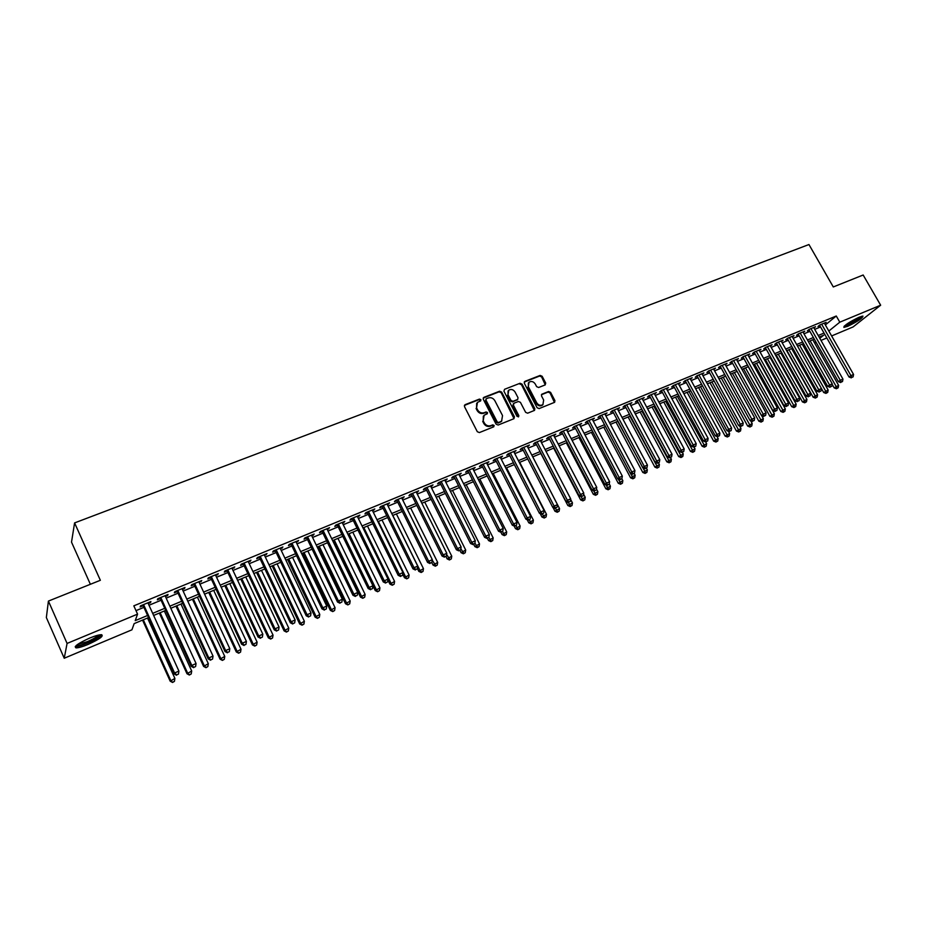 <?xml version="1.0" encoding="UTF-8"?>
<svg xmlns="http://www.w3.org/2000/svg" width="927" height="927" viewBox="0 0 927 927"><rect width="100%" height="100%" fill="white"/><g stroke="black" fill="none" stroke-linecap="round" stroke-linejoin="round"><path stroke-width="1.39" d="M480.881 399.676L479.444 399.085L465.099 404.67L464.462 406.582L477.312 431.715L479.386 432.573L493.709 426.826L494.149 425.47L492.712 424.879L490.858 425.609C488.112 426.385 485.922 425.481 484.265 422.874L483.199 420.788L484.114 415.261L487.301 413.755L487.498 412.55L486.061 411.959L484.218 412.689C481.472 413.442 479.271 412.527 477.625 409.943L476.559 407.857L477.451 402.411L480.684 400.87L480.881 399.676M480.499 400.985L478.958 399.676L464.369 405.412M493.743 426.814L492.214 425.447L490.371 426.188L490.858 425.609M487.104 413.871L485.574 412.538L483.732 413.268L484.218 412.689M847.695 326.316L843.883 327.393C844.219 325.354 849.317 321.947 859.202 317.173L862.967 316.107C862.585 318.181 857.498 321.588 847.695 326.316M88.042 644.45C82.468 646.745 78.471 647.88 76.037 647.88C73.511 646.64 78.042 643.373 89.641 638.089C95.203 635.818 99.166 634.682 101.53 634.705C103.998 635.968 99.502 639.224 88.042 644.45M545.134 384.937L545.713 383.083L542.144 376.269L540.151 375.423L524.902 381.368L524.311 383.233L537.104 407.741L539.12 408.587L554.636 402.306L554.914 400.603L550.568 392.341L548.575 391.495L541.774 394.253L541.507 395.945L543.651 400.047L542.909 404.612C540.545 405.922 538.483 405.319 536.733 402.816L528.309 386.686L529.016 382.214C531.391 380.87 533.465 381.46 535.238 383.975L536.64 386.652L538.633 387.498L545.134 384.937M148.552 617.591L134.16 623.604L131.924 629.815L64.23 658.24L46.35 617.544L48.413 601.078L100.359 580.29L74.589 522.909L808.958 244.531L833.292 286.953L863.164 275.006L880.65 305.203L853.095 326.93L831.623 335.945M48.413 601.078L67.08 643.431L137.567 614.126L135.226 620.638L147.59 615.482M825.354 324.925L836.27 316.003L133.824 605.841L137.567 614.126M836.27 316.003L839.804 322.179L880.65 305.203M501.634 392.075L499.595 391.229L483.894 397.347L483.268 399.247L496.107 424.184L498.158 425.029L513.848 418.737L514.45 416.826L501.634 392.075L501.136 392.677L499.097 391.831L483.176 398.065M504.555 389.294L520.024 383.268L522.04 384.114L534.833 408.656L534.543 410.371L527.648 413.187L525.632 412.341L520.418 402.33L518.402 401.484L513.998 403.222L513.396 405.122L518.819 415.574L518.61 416.779L516.976 416.316L503.94 391.182L504.555 389.294L520.024 383.268M148.25 603.593L150.475 602.677L150.904 601.553L140.533 605.841L140.139 606.953L143.164 605.702M165.412 596.49L167.567 595.609L168.042 594.474L157.787 598.715L157.335 599.839L160.325 598.599M182.399 589.468L184.473 588.61L184.983 587.463L174.844 591.658L174.346 592.793L177.312 591.577M199.189 582.515L201.75 580.534L191.715 584.682L191.182 585.829L194.102 584.624M215.806 575.644L218.332 573.674L208.401 577.776L207.822 578.946L210.719 577.753M232.237 568.842L234.74 566.895L224.913 570.951L224.288 572.133L227.161 570.951M248.494 562.121L250.962 560.186L241.252 564.195L240.58 565.389L243.419 564.219M264.577 555.458L267.022 553.546L257.405 557.521L256.709 558.714L259.502 557.556M280.499 548.877L282.909 546.976L273.395 550.905L272.654 552.121L275.423 550.974M296.246 542.353L298.621 540.476L289.212 544.369L288.436 545.586L291.182 544.45M311.831 535.91L314.183 534.045L304.867 537.892L304.056 539.132L306.767 538.008M327.254 529.526L329.572 527.672L320.36 531.484L319.502 532.735L322.19 531.623M342.515 523.21L344.809 521.38L335.69 525.145L334.798 526.409L337.463 525.308M357.625 516.965L359.885 515.145L350.858 518.877L349.942 520.14L352.573 519.05M372.573 510.777L374.809 508.969L365.875 512.666L364.914 513.94L367.521 512.863M387.37 504.647L389.583 502.863L380.742 506.524L379.746 507.799L382.33 506.733M402.017 498.587L404.207 496.814L395.458 500.441L394.427 501.727L396.976 500.673M416.513 492.585L418.68 490.835L410.012 494.415L408.958 495.713L411.484 494.67M430.87 486.652L433.013 484.902L424.427 488.459L423.338 489.769L425.841 488.726M445.087 480.765L447.196 479.039L438.703 482.55L437.579 483.871L440.058 482.851M459.155 474.948L461.24 473.233L452.839 476.71L451.681 478.042L454.137 477.023M473.083 469.178L475.157 467.486L466.826 470.928L465.644 472.26L468.077 471.252M486.884 463.477L488.923 461.785L480.673 465.192L479.468 466.536L481.878 465.551M500.534 457.822L502.561 456.154L494.392 459.525L493.152 460.881L495.539 459.896M514.056 452.225L516.061 450.568L507.973 453.906L506.71 455.273L509.074 454.288M527.451 446.687L529.433 445.041L521.426 448.344L520.128 449.711L522.469 448.749M540.719 441.194L542.677 439.56L534.752 442.839L533.431 444.218L535.736 443.257M553.859 435.76L555.794 434.137L547.938 437.382L546.594 438.761L548.888 437.822M566.872 430.371L568.784 428.761L561.009 431.982L559.63 433.373L561.901 432.434M579.757 425.041L581.646 423.442L573.94 426.629L572.55 428.031L574.798 427.092M592.527 419.757L594.392 418.181L586.768 421.333L585.343 422.735L587.567 421.808M605.169 414.531L607.023 412.955L599.456 416.084L598.019 417.486L600.221 416.571M617.695 409.34L619.526 407.787L612.04 410.881L610.569 412.295L612.759 411.391M630.105 404.207L631.913 402.666L624.497 405.725L623.014 407.15L625.169 406.246M642.399 399.12L644.195 397.59L636.837 400.626L635.331 402.051L637.475 401.159M654.589 394.079L656.351 392.561L649.074 395.562L647.533 396.999L649.665 396.119M666.652 389.085L668.402 387.579L661.194 390.557L659.63 391.994L661.739 391.124M678.61 384.137L680.348 382.631L673.199 385.597L671.623 387.034L673.709 386.165M690.464 379.236L692.179 377.741L685.088 380.673L683.489 382.121L685.563 381.264M702.202 374.381L703.894 372.897L696.884 375.794L695.262 377.243L697.313 376.397M713.836 369.56L715.517 368.089L708.564 370.974L706.919 372.422L708.958 371.576M725.366 364.786L727.035 363.338L720.14 366.188L718.483 367.637L720.488 366.802M736.791 360.047L738.437 358.61L731.612 361.437L729.931 362.897L731.924 362.075M748.112 355.354L749.746 353.94L742.979 356.744L741.287 358.204L743.257 357.382M759.329 350.696L760.951 349.305L754.242 352.075L752.527 353.546L754.497 352.735M770.453 346.084L772.064 344.705L765.412 347.463L763.686 348.934L765.621 348.135M781.473 341.507L783.072 340.163L776.478 342.886L774.74 344.357L776.664 343.569M792.4 336.976L793.987 335.644L787.452 338.343L785.69 339.827L787.602 339.039M803.222 332.492L804.81 331.171L798.332 333.847L796.548 335.331L798.437 334.554M813.964 328.031L815.54 326.733L809.109 329.386L807.313 330.881L809.19 330.105M135.991 610.638L143.905 607.359M149.004 605.25L161.078 600.244M166.165 598.135L178.054 593.21M183.14 591.102L194.855 586.246M199.942 584.137L211.472 579.363M216.547 577.254L227.903 572.55M232.99 570.441L244.172 565.806M249.247 563.709L260.255 559.143M265.331 557.046L276.176 552.55M281.24 550.441L291.924 546.015M296.999 543.917L307.509 539.56M312.573 537.463L322.944 533.164M327.996 531.067L338.204 526.837M343.257 524.74L353.314 520.58M358.367 518.483L368.274 514.381M373.314 512.283L383.071 508.251M388.112 506.154L397.718 502.179M402.758 500.082L412.225 496.165M417.254 494.079L426.582 490.209M431.611 488.123L440.8 484.323M445.829 482.237L454.879 478.483M459.896 476.408L468.807 472.712M473.824 470.638L482.608 466.999M487.614 464.925L496.269 461.333M501.275 459.259L509.804 455.725M514.798 453.651L523.199 450.174M528.193 448.1L536.478 444.67M541.461 442.608L549.618 439.224M554.589 437.162L562.631 433.836M567.602 431.773L575.528 428.483M580.487 426.432L588.297 423.199M593.257 421.136L600.951 417.95M605.899 415.899L613.489 412.758M618.425 410.707L625.899 407.613M630.835 405.562L638.205 402.515M643.129 400.476L650.383 397.463M655.308 395.423L662.469 392.457M667.382 390.418L674.427 387.498M679.34 385.47L686.281 382.584M691.183 380.557L698.031 377.718M702.921 375.69L709.676 372.897M714.555 370.87L721.206 368.112M726.084 366.095L732.643 363.372M737.51 361.356L743.975 358.679M748.842 356.663L755.204 354.021M760.059 352.017L766.339 349.409M771.183 347.405L777.371 344.844M782.214 342.828L788.309 340.302M793.141 338.309L799.155 335.817M803.976 333.813L809.908 331.356M814.717 329.363L820.557 326.941M824.613 323.616L826.166 322.341L819.804 324.971L817.985 326.466L819.85 325.69M74.589 522.909L71.518 542.144L90.371 584.288M64.23 658.24L67.08 643.431M826.826 337.961L820.998 340.418M816.177 342.434L814.648 343.083M819.804 338.32L823.709 335.168L819.109 337.092M814.288 339.108L808.367 341.576M803.547 343.593L797.544 346.107M792.712 348.135L786.617 350.684M781.785 352.7L775.598 355.284M770.754 357.312L764.485 359.943M759.63 361.97L753.269 364.635M748.413 366.663L741.948 369.363M737.081 371.403L730.534 374.137M725.656 376.177L719.004 378.958M714.126 381.009L707.382 383.824M702.492 385.875L695.644 388.737M690.754 390.788L683.802 393.685M678.9 395.736L671.855 398.691M666.942 400.742L659.792 403.732M654.879 405.794L647.614 408.83M642.689 410.881L635.331 413.963M630.395 416.026L622.932 419.155M617.985 421.217L610.406 424.392M605.458 426.455L597.776 429.676M592.817 431.75L585.007 435.018M580.047 437.092L572.133 440.406M567.162 442.48L559.12 445.841M554.149 447.926L545.991 451.333M541.02 453.419L532.735 456.884M527.753 458.969L519.352 462.48M514.358 464.566L505.829 468.135M500.835 470.232L492.179 473.848M487.173 475.945L478.39 479.618M473.384 481.716L464.462 485.435M459.444 487.532L450.395 491.322M445.377 493.419L436.188 497.266M431.171 499.363L421.843 503.268M416.814 505.377L407.347 509.329M402.318 511.437L392.712 515.458M387.671 517.567L377.915 521.646M372.874 523.755L362.967 527.892M357.915 530.012L347.868 534.219M342.816 536.327L332.608 540.592M327.555 542.712L317.196 547.046M312.132 549.166L301.611 553.558M296.547 555.679L285.864 560.151M280.8 562.272L269.954 566.803M264.879 568.923L253.871 573.535M248.795 575.655L237.613 580.337M232.538 582.457L221.182 587.208M216.095 589.329L204.566 594.161M199.49 596.281L187.775 601.183M182.689 603.303L170.8 608.286M165.713 610.406L153.639 615.458M814.416 342.666L815.714 341.611M828.831 331.032L839.804 322.179M152.677 613.361L164.763 608.309M169.85 606.188L181.738 601.229M186.825 599.097L198.529 594.219M203.616 592.086L215.145 587.278M220.232 585.157L231.576 580.418M236.663 578.297L247.845 573.628M252.92 571.507L263.928 566.907M269.004 564.786L279.838 560.267M284.913 558.147L295.597 553.686M300.661 551.577L311.182 547.185M316.234 545.064L326.605 540.742M331.657 538.633L341.866 534.369M346.918 532.26L356.965 528.066M362.017 525.957L371.924 521.82M376.965 519.711L386.721 515.644M391.762 513.535L401.368 509.526M406.408 507.428L415.864 503.477M420.904 501.368L430.221 497.486M435.25 495.377L444.439 491.542M449.456 489.456L458.506 485.667M463.523 483.581L472.434 479.862M477.451 477.764L486.235 474.091M491.24 472.005L499.896 468.39M504.891 466.304L513.419 462.747M518.413 460.661L526.814 457.15M531.797 455.076L540.082 451.611M545.053 449.537L553.222 446.13M558.193 444.056L566.235 440.696M571.194 438.622L579.12 435.319M584.08 433.245L591.889 429.989M596.837 427.915L604.531 424.705M609.479 422.642L617.058 419.479M622.005 417.417L629.468 414.288M634.404 412.237L641.762 409.155M646.698 407.104L653.952 404.079M658.865 402.017L666.015 399.039M670.928 396.988L677.985 394.045M682.886 391.994L689.827 389.097M694.729 387.046L701.577 384.195M706.467 382.144L713.211 379.328M718.089 377.289L724.74 374.52M729.619 372.48L736.165 369.746M741.032 367.718L747.498 365.018M752.353 362.99L758.726 360.336M763.57 358.309L769.85 355.69M774.694 353.662L780.882 351.078M785.714 349.062L791.809 346.513M796.641 344.496L802.643 341.993M807.463 339.977L813.385 337.509M818.205 335.493L824.033 333.06M150.475 602.677L150.116 601.878M167.567 595.609L167.208 594.81M184.473 588.61L184.102 587.822M201.182 581.692L200.823 580.916M217.729 574.844L217.37 574.08M234.091 568.077L233.731 567.312M250.278 561.38L249.919 560.615M266.292 554.752L265.933 553.987M282.144 548.193L281.785 547.44M297.822 541.704L297.463 540.951M313.349 535.285L312.99 534.531M328.703 528.923L328.343 528.181M343.905 522.643L343.546 521.901M358.946 516.409L358.587 515.679M373.836 510.256L373.477 509.526M388.575 504.149L388.216 503.431M403.164 498.112L402.805 497.393M417.602 492.144L417.254 491.426M431.901 486.223L431.553 485.516M446.061 480.36L445.702 479.653M460.082 474.566L459.722 473.859M473.952 468.819L473.604 468.123M487.695 463.141L487.335 462.446M501.298 457.509L500.951 456.814M514.775 451.924L514.427 451.24M528.123 446.408L527.776 445.725M541.345 440.939L540.986 440.255M554.427 435.516L554.079 434.844M567.394 430.151L567.046 429.491M580.244 424.844L579.885 424.172M592.956 419.583L592.608 418.911M605.563 414.369L605.215 413.709M618.042 409.201L617.695 408.54M630.418 404.079L630.07 403.43M642.666 399.016L642.318 398.355M654.81 393.987L654.462 393.338M666.837 389.004L666.49 388.367M678.761 384.079L678.413 383.442M690.569 379.189L690.221 378.552M702.272 374.346L701.924 373.708M713.871 369.549L743.211 422.979L740.325 424.242L710.592 370.128M476.663 403.291L476.559 407.857M483.732 413.268C480.986 414.033 478.795 413.118 477.15 410.534L476.084 408.448M483.338 416.119L483.199 420.788M490.371 426.188C487.625 426.965 485.435 426.049 483.778 423.454L482.712 421.368M514.01 418.656L501.136 392.677M486.362 398.703L485.922 400.035L497.196 421.901L498.633 422.503L501.6 421.125L502.538 415.586L494.844 400.684C493.199 398.112 491.02 397.196 488.297 397.95L486.362 398.703M485.899 399.108L485.922 400.035M501.855 420.904L498.123 423.083L496.698 422.48L485.435 400.626M534.381 410.476L521.519 384.728L519.514 383.871M513.384 403.743L512.886 405.713L518.297 416.153L518.819 415.574M518.39 416.907L518.297 416.153M515.041 391.982C513.245 389.433 511.136 388.842 508.726 390.221L508.008 394.728L510.974 400.452L513.002 401.31L517.73 399.375L518.008 397.683L515.041 391.982M508.066 390.962L508.008 394.728M517.498 399.641L512.492 401.901L510.464 401.055L507.498 395.331M528.367 382.921L528.309 386.686M543.002 404.531L542.376 405.203C540.012 406.501 537.95 405.91 536.2 403.407L527.787 387.289M554.45 402.422L550.035 392.932L548.042 392.086L541.414 394.728M545.273 384.867L541.611 376.883L539.618 376.038L524.218 382.051M142.549 620.093L170.186 681.183L174.89 678.425L147.52 618.019M143.291 619.792L170.672 680.291L172.561 682.469L174.438 681.368L172.746 682.121M174.89 678.425L174.438 681.368M172.561 682.469L170.186 681.183M142.793 604.902L174.091 673.917L174.589 672.99L143.569 604.589M176.721 674.868L178.447 674.103L176.721 674.868L174.589 672.99L178.911 671.09L147.891 602.805M174.091 673.917L176.512 675.238M178.447 674.103L178.911 671.09M100.186 634.775C99.467 636.675 95.261 639.317 87.567 642.712C81.854 645.03 78.169 645.98 76.524 645.54L76.327 645.401M77.625 644.404L87.242 641.693C93.048 639.178 96.837 636.976 98.621 635.065M75.261 646.49L75.539 646.513C77.949 646.525 81.924 645.389 87.462 643.118C94.936 639.873 99.687 637.069 101.692 634.717M844.022 326.374C850.731 324.102 856.803 320.696 862.261 316.153M861.31 316.397C860.499 318.413 846.849 326.061 844.717 325.69M846.212 324.496L859.491 317.057M159.363 613.071L186.987 673.755L191.692 671.009L164.322 610.986M160.139 612.735L187.509 672.851L189.363 675.041L191.24 673.941L189.571 674.682M191.692 671.009L191.24 673.941M189.363 675.041L186.987 673.755M175.991 606.107L203.604 666.42L208.308 663.674L180.95 604.033M176.814 605.771L204.172 665.493L205.979 667.683L207.857 666.583L206.2 667.324M208.308 663.674L207.857 666.583M205.979 667.683L203.604 666.42M192.445 599.224L220.047 659.155L224.751 656.409L197.405 597.15M193.303 598.865L220.661 658.216L222.41 660.406L224.299 659.317L222.665 660.036M224.751 656.409L224.299 659.317M222.41 660.406L220.047 659.155M208.726 592.423L236.315 651.971L241.008 649.236L213.685 590.348M209.629 592.04L236.964 651.021L238.679 653.211L240.556 652.121L238.946 652.84M241.008 649.236L240.556 652.121M238.679 653.211L236.315 651.971M159.965 597.811L191.24 666.374L191.796 665.424L160.777 597.475M193.894 667.301L195.597 666.548L193.894 667.301L191.796 665.424L196.06 663.547L165.052 595.702M191.24 666.374L193.673 667.672M195.597 666.548L196.06 663.547M176.941 590.789L208.216 658.912L208.807 657.95L177.81 590.429M210.881 659.815L212.561 659.074L210.881 659.815L208.807 657.95L213.025 656.084L182.028 588.68M208.216 658.912L210.638 660.198M212.561 659.074L213.025 656.084M193.743 583.836L224.994 651.53L225.632 650.545L194.647 583.465M227.671 652.411L229.34 651.681L227.671 652.411L225.632 650.545L229.803 648.715L198.83 581.739M224.994 651.53L227.416 652.805M229.34 651.681L229.803 648.715M210.359 576.976L241.599 644.219L242.271 643.234L211.31 576.582M244.288 645.088L245.945 644.369L244.288 645.088L242.271 643.234L246.408 641.414L215.446 574.867M241.599 644.219L244.021 645.493M245.945 644.369L246.408 641.414M224.832 585.679L252.411 644.868L257.103 642.133L229.792 583.604M225.782 585.285L253.094 643.894L254.774 646.096L256.652 645.007L255.052 645.713M257.103 642.133L256.652 645.007M254.774 646.096L252.411 644.868M226.791 570.175L258.019 637L258.737 635.992L227.787 569.769M260.73 637.857L262.364 637.127L260.73 637.857L258.737 635.992L262.828 634.195L231.877 568.077M258.019 637L260.441 638.251M262.364 637.127L262.828 634.195M240.777 579.016L268.332 637.834L273.025 635.099L245.725 576.942M241.762 578.599L269.062 636.849L270.696 639.051L272.573 637.961L270.985 638.657M273.025 635.099L272.573 637.961M270.696 639.051L268.332 637.834M243.059 563.454L274.265 629.85L275.018 628.83L244.091 563.025M276.988 630.684L278.598 629.978L276.988 630.684L275.018 628.83L279.062 627.058L248.135 561.356M274.265 629.85L276.675 631.09M278.598 629.978L279.062 627.058M256.547 572.411L284.091 630.87L288.784 628.147L261.495 570.348M257.567 571.982L284.856 629.873L286.455 632.075L288.332 630.986L286.756 631.681M288.784 628.147L288.332 630.986M286.455 632.075L284.091 630.87M259.143 556.803L290.336 622.782L291.136 621.75L260.22 556.351M293.071 623.604L294.67 622.898L293.071 623.604L291.136 621.75L295.134 619.989L264.218 554.705M290.336 622.782L292.747 624.01M294.67 622.898L295.134 619.989M272.156 565.887L299.688 623.987L304.369 621.264L277.103 563.813M273.222 565.435L300.487 622.979L302.04 625.18L303.917 624.091L302.364 624.775M304.369 621.264L303.917 624.091M302.04 625.18L299.688 623.987M275.064 550.209L306.234 615.795L307.069 614.74L276.176 549.757M308.981 616.594L310.568 615.899L308.981 616.594L307.069 614.74L311.02 613.002L280.139 548.124M306.234 615.795L308.645 617.011M310.568 615.899L311.02 613.002M287.613 559.421L315.11 617.162L319.792 614.45L292.55 557.347M288.703 558.958L315.956 616.154L317.474 618.355L319.351 617.266L317.81 617.95M319.792 614.45L319.351 617.266M317.474 618.355L315.11 617.162M302.897 553.025L330.383 610.418L335.064 607.706L307.845 550.962M304.033 552.55L331.263 609.387L332.747 611.6L334.612 610.511L333.094 611.183M335.064 607.706L334.612 610.511M332.747 611.6L330.383 610.418M318.042 546.687L345.504 603.744L350.174 601.044L322.978 544.624M319.201 546.2L346.408 602.701L347.857 604.914L349.722 603.825L348.228 604.497M350.174 601.044L349.722 603.825M347.857 604.914L345.504 603.744M333.025 540.429L360.464 597.139L365.134 594.439L337.949 538.355M334.218 539.92L361.414 596.084L362.816 598.286L364.682 597.208L363.199 597.869M365.134 594.439L364.682 597.208M362.816 598.286L360.464 597.139M372.944 585.806L375.273 590.592L379.943 587.903L352.781 532.156M349.085 533.709L376.258 589.526L377.625 591.739L379.491 590.661L378.019 591.31M379.943 587.903L379.491 590.661M377.625 591.739L375.273 590.592M387.892 579.943L389.931 584.114L394.589 581.426L367.463 526.015M363.801 527.544L390.939 583.037L392.283 585.25L394.149 584.184L392.689 584.821M394.589 581.426L394.149 584.184M392.283 585.25L389.931 584.114M402.689 574.137L404.45 577.706L409.097 575.03L381.994 519.943M378.378 521.449L405.493 576.617L406.791 578.83L408.656 577.764L407.208 578.402M409.097 575.03L408.656 577.764M406.791 578.83L404.45 577.706M417.335 568.378L418.807 571.368L423.465 568.68L396.385 513.917M392.793 515.424L419.885 570.267L421.588 572.04L421.159 572.48L423.013 571.414L421.588 572.04M423.465 568.68L423.013 571.414M421.159 572.48L418.807 571.368M431.773 562.55L433.036 565.076L437.683 562.411L410.626 507.961M432.249 560.163L435.817 565.748L435.377 566.188L437.231 565.122L435.817 565.748M437.683 562.411L437.231 565.122M435.377 566.188L433.036 565.076M445.933 556.478L447.115 558.865L451.762 556.188L424.728 502.063M446.617 554.45L449.908 559.514L449.456 559.954L451.31 558.888L449.908 559.514M451.762 556.188L451.31 558.888M449.456 559.954L447.115 558.865M459.885 550.36L461.067 552.701L465.702 550.035L438.703 496.223M460.835 548.784L463.871 553.338L463.396 553.79L465.25 552.724L463.871 553.338M465.702 550.035L465.25 552.724M463.396 553.79L461.067 552.701M473.697 544.276L474.867 546.606L479.502 543.94L452.527 490.429M474.902 543.164L477.683 547.231L477.208 547.683L479.062 546.617L477.683 547.231M479.502 543.94L479.062 546.617M477.208 547.683L474.867 546.606M290.823 543.697L321.959 608.865L322.839 607.811L291.97 543.222M324.728 609.653L326.292 608.969L324.728 609.653L322.839 607.811L326.756 606.084L295.887 541.611M321.959 608.865L324.369 610.082M326.292 608.969L326.756 606.084M306.408 537.254L337.521 602.029L338.436 600.951L307.59 536.768M340.302 602.793L341.854 602.11L340.302 602.793L338.436 600.951L342.318 599.248L311.472 535.157M337.521 602.029L339.931 603.222M341.854 602.11L342.318 599.248M321.831 530.881L352.92 595.25L353.871 594.161L323.06 530.371M355.713 596.003L357.254 595.319L355.713 596.003L353.871 594.161L357.706 592.469L326.895 528.784M352.92 595.25L355.331 596.432M357.254 595.319L357.706 592.469M337.104 524.566L368.17 588.541L369.155 587.44L338.355 524.045M370.974 589.282L372.492 588.61L370.974 589.282L369.155 587.44L372.944 585.771L342.156 522.469M368.17 588.541L370.568 589.723M372.492 588.61L372.944 585.771M352.214 518.32L383.245 581.913L384.265 580.8L353.5 517.787M386.061 582.631L387.567 581.971L386.061 582.631L384.265 580.8L388.019 579.143L357.266 516.223M383.245 581.913L385.655 583.071M387.567 581.971L388.019 579.143M367.162 512.133L398.181 575.343L399.236 574.219L368.494 511.588M400.997 576.049L402.492 575.389L400.997 576.049L399.236 574.219L402.944 572.585L372.214 510.047M398.181 575.343L400.58 576.49M402.492 575.389L402.944 572.585M381.97 506.015L412.955 568.842L414.033 567.706L383.326 505.447M415.783 569.537L417.254 568.888L415.783 569.537L414.033 567.706L417.718 566.096L387.011 503.929M412.955 568.842L415.354 569.989M417.254 568.888L417.718 566.096M396.629 499.954L427.567 562.411L428.691 561.264L398.007 499.375M430.418 563.083L431.878 562.446L430.418 563.083L428.691 561.264L432.33 559.665L401.658 497.869M427.567 562.411L429.966 563.546M431.878 562.446L432.33 559.665M411.125 493.952L442.052 556.038L443.199 554.891L412.55 493.373M444.902 556.71L446.35 556.073L444.902 556.71L443.199 554.891L446.802 553.303L416.165 491.878M442.052 556.038L444.439 557.162M446.35 556.073L446.802 553.303M425.493 488.019L456.374 549.734L457.556 548.575L426.941 487.417M459.247 550.383L460.673 549.757L459.247 550.383L457.556 548.575L461.125 547L430.51 485.933M456.374 549.734L458.772 550.858M460.673 549.757L461.125 547M439.711 482.144L470.557 543.5L471.773 542.318L441.182 481.53M473.43 544.137L474.844 543.512L473.43 544.137L471.773 542.318L475.308 540.765L444.728 480.059M470.557 543.5L472.944 544.601M474.844 543.512L475.308 540.765M453.778 476.316L484.601 537.324L485.841 536.13L455.296 475.69M487.486 537.938L488.888 537.324L487.486 537.938L485.841 536.13L489.34 534.601L458.795 474.242M484.601 537.324L486.988 538.413M488.888 537.324L489.34 534.601M487.37 538.251L488.541 540.568L493.176 537.915L466.223 484.705M488.772 537.44L491.368 541.171L490.87 541.635L492.724 540.568L491.368 541.171M493.176 537.915L492.724 540.568M490.87 541.635L488.541 540.568M500.916 532.283L502.086 534.578L506.71 531.936L479.792 479.027M502.388 531.565L504.914 535.18L504.404 535.644L506.258 534.589L504.914 535.18M506.71 531.936L506.258 534.589M504.404 535.644L502.086 534.578M514.126 525.991L515.493 528.657L520.105 526.015L493.222 473.407M515.852 525.702L518.332 529.247L517.811 529.711L519.665 528.657L518.332 529.247M520.105 526.015L519.665 528.657M517.811 529.711L515.493 528.657M527.208 519.746L528.772 522.793L533.384 520.163L506.536 467.845M529.155 519.827L531.611 523.373L531.09 523.836L532.932 522.782L531.611 523.373M533.384 520.163L532.932 522.782M531.09 523.836L528.772 522.793M467.718 470.557L498.506 531.206L499.78 530.012L469.259 469.919M501.403 531.82L502.782 531.206L501.403 531.82L499.78 530.012L503.234 528.494L472.724 468.483M498.506 531.206L500.881 532.295M502.782 531.206L503.234 528.494M481.519 464.844L512.272 525.157L513.57 523.952L483.083 464.195M515.169 525.748L516.536 525.145L515.169 525.748L513.57 523.952L516.999 522.434L486.524 462.782M512.272 525.157L514.647 526.223M516.536 525.145L516.999 522.434M495.18 459.201L525.899 519.155L527.22 517.938L496.779 458.541M528.807 519.734L530.163 519.143L528.807 519.734L527.22 517.938L530.615 516.455L500.186 457.127M525.899 519.155L528.274 520.221M530.163 519.143L530.615 516.455M508.714 453.604L539.387 513.222L540.742 511.994L510.337 452.932M542.307 513.79L543.651 513.199L542.307 513.79L540.742 511.994L544.103 510.522L513.709 451.542M539.387 513.222L541.762 514.276M543.651 513.199L544.103 510.522M540.163 513.57L541.924 516.988L546.524 514.358L519.711 462.33M542.341 514.021L544.775 517.544L544.242 518.019L546.084 516.965L544.775 517.544M546.524 514.358L546.084 516.965M544.242 518.019L541.924 516.988M522.11 448.065L552.747 507.347L554.137 506.107L523.767 447.382M555.679 507.903L557.011 507.312L555.679 507.903L554.137 506.107L557.463 504.647L527.104 446.003M552.747 507.347L555.122 508.39M557.011 507.312L557.463 504.647M553.002 507.451L554.949 511.229L559.549 508.61L532.77 456.872M555.389 508.274L557.811 511.785L557.266 512.26L559.108 511.206L557.811 511.785M559.549 508.61L559.108 511.206M557.266 512.26L554.949 511.229M535.389 442.573L565.98 501.519L567.394 500.279L537.069 441.878M568.923 502.063L570.232 501.484L568.923 502.063L567.394 500.279L570.684 498.83L540.371 440.51M565.98 501.519L568.355 502.561M570.232 501.484L570.684 498.83M540.847 453.488L567.857 505.528L572.446 502.909L570.603 499.352M568.309 502.538L570.719 506.072L570.163 506.548L572.005 505.505L570.719 506.072M572.446 502.909L572.005 505.505M570.163 506.548L567.857 505.528M548.529 437.138L579.085 495.76L580.522 494.508L550.232 436.432M582.029 496.293L583.338 495.713L582.029 496.293L580.522 494.508L583.79 493.071L553.512 435.087M579.085 495.76L581.461 496.791M583.338 495.713L583.79 493.071M553.662 448.135L580.638 499.885L585.227 497.278L583.604 494.161M580.939 496.559L583.512 500.418L582.944 500.893L584.786 499.85L583.512 500.418M585.227 497.278L584.786 499.85M582.944 500.893L580.638 499.885M561.553 431.762L592.063 490.047L593.535 488.784L563.28 431.043M595.018 490.568L596.304 490.001L595.018 490.568L593.535 488.784L596.756 487.37L566.513 429.699M592.063 490.047L594.427 491.067M596.304 490.001L596.756 487.37M566.351 442.816L593.303 494.288L597.88 491.681L596.478 489.016M593.454 490.65L596.177 494.809L595.609 495.296L597.44 494.253L596.177 494.809M597.88 491.681L597.44 494.253M595.609 495.296L593.303 494.288M574.439 426.42L604.925 484.392L606.409 483.129L576.2 425.702M607.88 484.902L609.155 484.334L607.88 484.902L606.409 483.129L609.607 481.716L579.41 424.369M604.925 484.392L607.278 485.4M609.155 484.334L609.607 481.716M578.935 437.556L605.841 488.749L610.418 486.154L609.236 483.906M605.852 484.786L608.726 489.259L608.147 489.746L609.978 488.703L608.726 489.259M610.418 486.154L609.978 488.703M608.147 489.746L605.841 488.749M587.22 421.148L617.66 478.795L619.166 477.521L588.993 420.406M620.615 479.294L621.878 478.726L620.615 479.294L619.166 477.521L622.33 476.119L592.179 419.097M617.66 478.795L620.012 479.792M621.878 478.726L622.33 476.119M591.391 432.341L618.274 483.268L622.84 480.661L621.832 478.772M618.135 478.992L621.16 483.755L620.569 484.253L622.399 483.21L621.16 483.755M622.84 480.661L622.399 483.21M620.569 484.253L618.274 483.268M599.873 415.91L630.267 473.245L631.797 471.959L601.669 415.169M633.234 473.732L634.485 473.176L633.234 473.732L631.797 471.959L634.937 470.58L604.821 413.871M630.267 473.245L632.62 474.242M634.485 473.176L634.937 470.58M603.744 427.185L630.58 477.822L635.146 475.238L634.184 473.43M630.314 473.268L633.477 478.309L632.874 478.807L634.705 477.764L633.477 478.309M635.146 475.238L634.705 477.764M632.874 478.807L630.58 477.822M612.399 410.731L642.759 467.753L644.311 466.455L614.23 409.977M645.737 468.228L646.976 467.671L645.737 468.228L644.311 466.455L647.428 465.087L617.347 408.68M642.759 467.753L645.111 468.738M646.976 467.671L647.428 465.087M615.98 422.063L642.782 472.434L647.336 469.85L646.42 468.135M617.753 421.322L645.679 472.909L645.076 473.407L646.895 472.376L645.679 472.909M647.336 469.85L646.895 472.376M645.076 473.407L642.782 472.434M624.821 405.597L655.134 462.306L656.71 461.009L626.664 404.832M658.112 462.77L659.34 462.225L658.112 462.77L656.71 461.009L659.792 459.653L629.757 403.558M655.134 462.306L657.475 463.28M659.34 462.225L659.792 459.653M628.1 416.988L654.868 467.104L659.41 464.52L658.506 462.828M629.896 416.235L657.776 467.567L657.15 468.065L658.981 467.034L657.776 467.567M659.41 464.52L658.981 467.034M657.15 468.065L654.868 467.104M637.127 400.51L667.394 456.907L668.993 455.609L638.993 399.734M670.372 457.37L671.6 456.826L670.372 457.37L668.993 455.609L672.04 454.265L642.052 398.471M667.394 456.907L669.734 457.88M671.6 456.826L672.04 454.265M640.117 411.97L666.837 461.808L671.38 459.236L670.476 457.556M641.924 411.206L669.757 462.26L669.132 462.77L670.951 461.739L669.757 462.26M671.38 459.236L670.951 461.739M669.132 462.77L666.837 461.808M649.317 395.47L679.537 451.565L681.16 450.255L651.206 394.682M682.527 452.017L683.732 451.484L682.527 452.017L681.16 450.255L684.184 448.935L654.23 393.43M679.537 451.565L681.878 452.538M683.732 451.484L684.184 448.935M652.017 406.988L678.703 456.571L683.245 453.998L682.342 452.33M653.848 406.223L681.623 457.011L680.986 457.521L682.805 456.49L681.623 457.011M683.245 453.998L682.805 456.49M680.986 457.521L678.703 456.571M661.391 390.476L691.565 446.269L693.211 444.96L663.303 389.688M694.566 446.71L695.76 446.177L694.566 446.71L693.211 444.96L696.212 443.639L666.304 388.436M691.565 446.269L693.906 447.231M695.76 446.177L696.212 443.639M663.813 402.051L690.464 451.379L694.995 448.807L694.091 447.15M665.667 401.275L693.384 451.808L692.747 452.318L694.555 451.287L693.384 451.808M694.995 448.807L694.555 451.287M692.747 452.318L690.464 451.379M673.361 385.528L703.489 441.032L705.157 439.711L675.285 384.728M706.49 441.449L707.672 440.928L706.49 441.449L705.157 439.711L708.124 438.401L678.263 383.5M703.489 441.032L705.818 441.982M707.672 440.928L708.124 438.401M675.505 397.162L702.121 446.223L706.641 443.674L705.702 441.936M677.382 396.374L705.041 446.652L704.393 447.162L706.212 446.142L705.041 446.652M706.641 443.674L706.212 446.142M704.393 447.162L702.121 446.223M685.215 380.626L715.296 435.829L716.988 434.508L687.162 379.815M718.309 436.246L719.479 435.725L718.309 436.246L716.988 434.508L719.92 433.21L690.117 378.598M715.296 435.829L717.625 436.779M719.479 435.725L719.92 433.21M687.092 392.306L713.663 441.125L718.182 438.575L717.081 436.559M688.993 391.518L716.594 441.542L715.945 442.052L717.753 441.032L716.594 441.542M718.182 438.575L717.753 441.032M715.945 442.052L713.663 441.125M696.965 375.759L727 430.684L728.703 429.352L698.935 374.948M730.012 431.09L731.183 430.58L730.012 431.09L728.703 429.352L731.623 428.077L701.855 373.743M727 430.684L729.329 431.623M731.183 430.58L731.623 428.077M698.576 387.509L725.111 436.072L729.619 433.523L728.367 431.24M700.488 386.71L728.054 436.478L727.382 436.988L729.19 435.968L728.054 436.478M729.619 433.523L729.19 435.968M727.382 436.988L725.111 436.072M741.612 425.98L742.77 425.47L741.612 425.98L740.325 424.242L738.599 425.586L708.61 370.951M738.599 425.586L740.928 426.513M742.77 425.47L743.211 422.979M709.966 382.747L736.455 431.067L740.963 428.517L739.561 425.968M711.89 381.936L739.398 431.449L738.726 431.97L740.522 430.951L739.398 431.449M740.963 428.517L740.522 430.951M738.726 431.97L736.455 431.067M720.14 366.177L750.094 420.534L751.832 419.189L722.145 365.354M753.106 420.916L754.254 420.406L753.106 420.916L751.832 419.189L754.694 417.926L725.018 364.16M750.094 420.534L752.411 421.449M754.254 420.406L754.694 417.926M721.252 378.031L747.695 426.096L752.191 423.558L750.65 420.754M723.199 377.208L750.638 426.478L749.966 426.999L751.762 425.98L750.638 426.478M752.191 423.558L751.762 425.98M749.966 426.999L747.695 426.096M731.588 361.46L761.484 415.516L763.245 414.172L733.605 360.615M764.497 415.899L765.632 415.4L764.497 415.899L763.245 414.172L766.073 412.921L736.455 359.433M761.484 415.516L763.802 416.432M765.632 415.4L766.073 412.921M732.434 373.349L758.842 421.171L763.338 418.645L761.635 415.586M734.393 372.527L761.785 421.553L761.102 422.075L762.898 421.055L761.785 421.553M763.338 418.645L762.898 421.055M761.102 422.075L758.842 421.171M742.921 356.779L772.77 410.557L774.543 409.201L744.96 355.922M775.795 410.916L776.919 410.429L775.795 410.916L774.543 409.201L777.359 407.961L747.776 354.751M772.77 410.557L775.076 411.461M776.919 410.429L777.359 407.961M743.524 368.714L769.885 416.293L774.369 413.766L748.263 366.721M745.505 367.88L772.84 416.663L772.145 417.185L773.941 416.177L772.84 416.663M774.369 413.766L773.941 416.177M772.145 417.185L769.885 416.293M754.161 352.144L783.952 405.632L785.748 404.276L756.2 351.263M786.977 405.991L788.089 405.505L786.977 405.991L785.748 404.276L788.529 403.048L759.004 350.116M783.952 405.632L786.258 406.536M788.089 405.505L788.529 403.048M754.508 364.114L780.835 411.461L785.32 408.934L759.248 362.133M756.513 363.28L783.79 411.82L783.095 412.341L784.879 411.333L783.79 411.82M785.32 408.934L784.879 411.333M783.095 412.341L780.835 411.461M765.308 347.555L795.042 400.754L796.849 399.386L767.359 346.663M798.066 401.101L799.178 400.615L798.066 401.101L796.849 399.386L799.619 398.181L770.128 345.516M795.042 400.754L797.347 401.646M799.178 400.615L799.619 398.181M765.401 359.549L791.693 406.663L796.166 404.149L770.128 357.579M767.417 358.714L794.648 407.011L793.941 407.544L795.737 406.536L794.648 407.011M796.166 404.149L795.737 406.536M793.941 407.544L791.693 406.663M776.339 343.002L806.026 395.922L807.857 394.554L778.413 342.086M809.062 396.258L810.152 395.783L809.062 396.258L807.857 394.554L810.592 393.349L781.16 340.951M806.026 395.922L808.332 396.814M810.152 395.783L810.592 393.349M776.212 355.041L802.458 401.912L806.919 399.398L780.928 353.06M778.24 354.184L805.412 402.248L804.706 402.781L806.49 401.773L805.412 402.248M806.919 399.398L806.49 401.773M804.706 402.781L802.458 401.912M787.29 338.482L816.919 391.136L818.761 389.757L789.364 337.555M819.955 391.461L821.032 390.985L819.955 391.461L818.761 389.757L821.473 388.564L823.697 392.527L828.147 390.024L802.237 344.149M792.087 336.431L821.473 388.564L821.032 390.985M816.919 391.136L819.213 392.017M786.919 350.557L813.118 397.196L817.579 394.693L791.635 348.587M788.958 349.699L816.084 397.532L815.366 398.065L817.15 397.057L816.084 397.532M817.579 394.693L817.15 397.057M815.366 398.065L813.118 397.196M798.135 334.01L827.718 386.385L829.572 385.006L800.221 333.071M830.754 386.71L831.82 386.235L830.754 386.71L829.572 385.006L832.261 383.824L802.921 331.947M827.718 386.385L830.001 387.254M831.82 386.235L832.261 383.824M799.595 345.25L826.664 392.851L825.934 393.384L827.718 392.388L826.664 392.851M828.147 390.024L827.718 392.388M825.934 393.384L823.697 392.527M808.889 329.572L838.414 381.681L840.291 380.29L810.986 328.622M841.449 381.994L842.516 381.518L841.449 381.994L840.291 380.29L842.956 379.12L813.663 327.509M838.414 381.681L840.708 382.538M842.516 381.518L842.956 379.12M832.168 384.334L834.184 387.892L838.622 385.4L812.759 339.745M810.14 340.846L837.151 388.216L836.421 388.749L838.193 387.753L837.151 388.216M838.622 385.4L838.193 387.753M836.421 388.749L834.184 387.892M819.549 325.18L849.028 377.011L850.916 375.62L821.658 324.207M852.064 377.312L853.118 376.849L852.064 377.312L850.916 375.62L853.558 374.462L824.312 323.106M849.028 377.011L851.31 377.868M853.118 376.849L853.558 374.462M478.958 399.676L479.444 399.085M485.574 412.538L486.061 411.959M477.15 410.534L477.625 409.943M483.778 423.454L484.265 422.874M464.636 405.261L465.099 404.67M513.94 417.405L514.45 416.826M483.419 397.95L483.894 397.347M499.097 391.831L499.595 391.229M496.698 422.48L497.196 421.901M498.123 423.083L498.633 422.503M500.059 422.306L500.568 421.727M521.519 384.728L522.04 384.114M534.3 409.236L534.833 408.656M512.886 405.713L513.396 405.122M510.464 401.055L510.974 400.452M512.492 401.901L513.002 401.31M516.895 400.163L517.405 399.572M536.2 403.407L536.733 402.816M541.553 394.67L542.086 394.068M548.042 392.086L548.575 391.495M550.035 392.932L550.568 392.341M554.369 401.182L554.914 400.603M524.392 381.97L524.902 381.368M539.618 376.038L540.151 375.423M541.611 376.883L542.144 376.269M545.18 383.685L545.713 383.083M501.101 421.704L501.6 421.125M517.22 399.977L517.73 399.375M542.376 405.203L542.909 404.612"/></g></svg>
